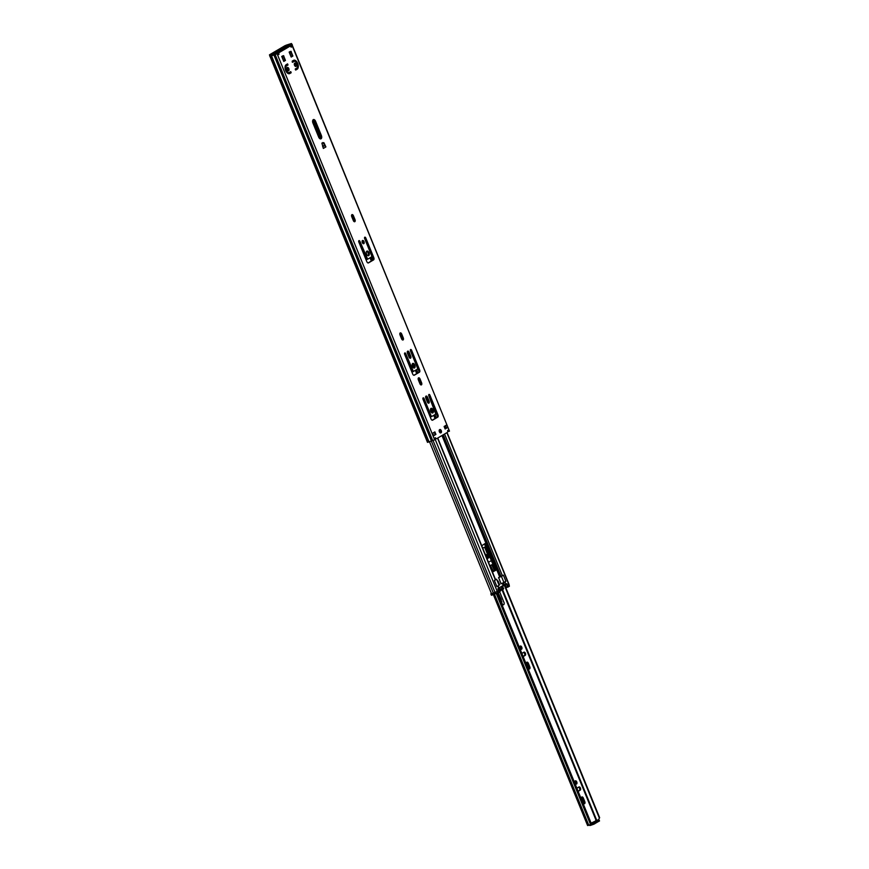 <?xml version="1.0" encoding="UTF-8"?>
<svg xmlns="http://www.w3.org/2000/svg" width="869" height="869" viewBox="0 0 869 869"><rect width="100%" height="100%" fill="white"/><g stroke="black" fill="none" stroke-linecap="round" stroke-linejoin="round"><path stroke-width="1.3" d="M354.813 221.671A1.716 0.945 71.5 0 0 354.997 219.596L353.422 215.74A1.716 0.945 71.5 0 0 352.054 214.6A1.716 0.945 71.5 0 0 351.76 216.718L353.335 220.574A1.716 0.945 71.5 0 0 354.715 221.714A1.716 0.945 71.5 0 0 354.813 221.671M351.739 214.86A1.716 0.945 -108.5 0 1 352.705 215.979L354.28 219.835A1.716 0.945 -108.5 0 1 354.302 221.704M362.503 240.517A1.716 0.945 71.5 0 0 362.286 242.494A1.716 0.945 71.5 0 0 363.698 243.722A1.716 0.945 71.5 0 0 363.796 243.678A1.716 0.945 71.5 0 0 364.013 241.701A1.716 0.945 71.5 0 0 362.612 240.474A1.716 0.945 71.5 0 0 362.503 240.517M366.848 251.152A2.433 1.347 71.5 0 0 366.533 253.954A2.433 1.347 71.5 0 0 368.532 255.714A2.433 1.347 71.5 0 0 368.684 255.649A2.433 1.347 71.5 0 0 368.999 252.836A2.433 1.347 71.5 0 0 366.99 251.087A2.433 1.347 71.5 0 0 366.848 251.152M421.422 384.88A1.716 0.945 71.5 0 0 421.606 382.805L420.031 378.949A1.716 0.945 71.5 0 0 418.652 377.809A1.716 0.945 71.5 0 0 418.369 379.927L419.944 383.783A1.716 0.945 71.5 0 0 421.313 384.924A1.716 0.945 71.5 0 0 421.422 384.88M418.337 378.069A1.716 0.945 -108.5 0 1 419.303 379.188L420.878 383.055A1.716 0.945 -108.5 0 1 420.911 384.913M428.873 403.129A1.716 0.945 71.5 0 0 429.058 401.065L427.483 397.198A1.716 0.945 71.5 0 0 426.103 396.068A1.716 0.945 71.5 0 0 425.821 398.176L427.396 402.043A1.716 0.945 71.5 0 0 428.765 403.173A1.716 0.945 71.5 0 0 428.873 403.129M425.788 396.318A1.716 0.945 -108.5 0 1 426.755 397.437L428.33 401.304A1.716 0.945 -108.5 0 1 428.363 403.162M403.086 339.953A1.716 0.945 71.5 0 0 403.27 337.878L401.695 334.022A1.716 0.945 71.5 0 0 400.327 332.881A1.716 0.945 71.5 0 0 400.033 334.999L401.608 338.856A1.716 0.945 71.5 0 0 402.988 339.996A1.716 0.945 71.5 0 0 403.086 339.953M400.012 333.142A1.716 0.945 -108.5 0 1 400.978 334.261L402.553 338.128A1.716 0.945 -108.5 0 1 402.575 339.985M410.537 358.202A1.716 0.945 71.5 0 0 410.722 356.138L409.147 352.271A1.716 0.945 71.5 0 0 407.767 351.141A1.716 0.945 71.5 0 0 407.485 353.248L409.06 357.116A1.716 0.945 71.5 0 0 410.429 358.245A1.716 0.945 71.5 0 0 410.537 358.202M407.452 351.391A1.716 0.945 -108.5 0 1 408.419 352.51L409.994 356.377A1.716 0.945 -108.5 0 1 410.027 358.234M412.677 363.47A2.433 1.347 71.5 0 0 412.362 366.273A2.433 1.347 71.5 0 0 414.372 368.022A2.433 1.347 71.5 0 0 414.513 367.956A2.433 1.347 71.5 0 0 414.828 365.154A2.433 1.347 71.5 0 0 412.829 363.405A2.433 1.347 71.5 0 0 412.677 363.47M431.013 408.397A2.433 1.347 71.5 0 0 430.698 411.2A2.433 1.347 71.5 0 0 432.708 412.949A2.433 1.347 71.5 0 0 432.849 412.884A2.433 1.347 71.5 0 0 433.164 410.081A2.433 1.347 71.5 0 0 431.165 408.332A2.433 1.347 71.5 0 0 431.013 408.397M312.829 120.215A2.705 1.499 71.5 0 0 312.938 123.04L318.673 137.074A2.705 1.499 71.5 0 0 320.835 138.877A2.705 1.499 71.5 0 0 320.998 138.801A2.705 1.499 71.5 0 0 321.052 138.758M287.324 67.51A1.749 0.967 71.5 0 0 287.096 69.531A1.749 0.967 71.5 0 0 288.541 70.791A1.749 0.967 71.5 0 0 288.649 70.737A1.749 0.967 71.5 0 0 288.877 68.716A1.749 0.967 71.5 0 0 287.433 67.467A1.749 0.967 71.5 0 0 287.324 67.51M294.71 63.165A1.749 0.967 71.5 0 0 294.482 65.186A1.749 0.967 71.5 0 0 295.916 66.435A1.749 0.967 71.5 0 0 296.025 66.392A1.749 0.967 71.5 0 0 296.253 64.371A1.749 0.967 71.5 0 0 294.808 63.111A1.749 0.967 71.5 0 0 294.71 63.165M276.7 53.889L277.135 53.748A1.977 1.097 -108.5 0 1 277.254 53.693A1.977 1.097 -108.5 0 1 278.623 54.562L278.982 54.356A1.977 1.097 -108.5 0 1 279.351 52.444L289.681 46.361A1.977 1.097 -108.5 0 1 289.801 46.307A1.977 1.097 -108.5 0 1 291.169 47.176L291.528 46.969A1.977 1.097 -108.5 0 1 291.897 45.058L292.049 44.851M447.839 427.396L446.807 424.865L444.113 426.462L445.145 428.982L447.839 427.396L445.08 428.841M364.556 237.53A1.141 0.63 -108.5 0 1 365.034 238.193L373.062 257.843A1.901 1.054 -108.5 0 1 372.855 260.146L368.054 262.97M358.723 240.963A1.141 0.63 -108.5 0 1 359.212 241.625L366.283 258.962L367.565 259.234M362.297 240.724A1.716 0.945 -108.5 0 1 363.329 242.038A1.716 0.945 -108.5 0 1 363.285 243.7M366.664 251.304A2.433 1.347 -108.5 0 1 368.326 253.216A2.433 1.347 -108.5 0 1 368.141 255.736M428.732 394.776A1.141 0.63 -108.5 0 1 429.21 395.428L437.226 415.089A1.901 1.054 -108.5 0 1 437.02 417.381L432.219 420.216M422.899 398.208A1.141 0.63 -108.5 0 1 423.377 398.86L430.448 416.208L431.741 416.479M404.563 353.281A1.141 0.63 -108.5 0 1 405.041 353.944L412.123 371.28L413.405 371.552L405.769 353.694A1.141 0.63 71.5 0 0 404.661 354.346L412.677 374.007A1.901 1.054 71.5 0 0 414.209 375.267A1.901 1.054 71.5 0 0 414.317 375.212L419.412 372.214A1.901 1.054 71.5 0 0 419.618 369.922L411.602 350.261A1.141 0.63 71.5 0 0 410.494 350.913L417.565 368.25L417.478 369.173L412.732 371.78M410.396 349.849A1.141 0.63 -108.5 0 1 410.874 350.5L418.891 370.161A1.901 1.054 -108.5 0 1 418.684 372.453L413.883 375.289M412.493 363.611A2.433 1.347 -108.5 0 1 414.155 365.523A2.433 1.347 -108.5 0 1 413.981 368.054M430.828 408.539A2.433 1.347 -108.5 0 1 432.49 410.45A2.433 1.347 -108.5 0 1 432.317 412.981M434.218 432.284L435.195 434.663L433.316 435.76M439.508 429.742A1.716 0.945 -108.5 0 1 440.67 431.198A1.716 0.945 -108.5 0 1 440.431 432.925M278.406 52.89A1.977 1.097 71.5 0 0 278.156 53.987M290.952 45.503A1.977 1.097 71.5 0 0 290.702 46.6L290.387 45.829M447.709 431.143A1.977 1.097 71.5 0 0 448.61 431.437A1.977 1.097 71.5 0 0 448.73 431.382L449.208 431.23M435.163 438.53A1.977 1.097 71.5 0 0 436.064 438.823A1.977 1.097 71.5 0 0 436.184 438.78L436.662 438.617M287.096 64.165L287.291 65.218L285.901 66.033A3.617 1.999 71.5 0 0 285.054 67.858M290.268 71.921L290.452 72.974L289.138 73.746M286.401 71.899A3.617 1.999 71.5 0 0 288.41 72.8A3.617 1.999 71.5 0 0 288.627 72.703M293.733 61.536A3.617 1.999 71.5 0 0 293.494 61.59A3.617 1.999 71.5 0 0 293.287 61.688L292.364 62.231M297.578 66.283A4.801 2.661 -108.5 0 1 296.448 69.444L295.536 69.987M293.494 60.395A4.801 2.661 -108.5 0 1 296.231 62.242L296.21 62.21M294.493 63.372A1.749 0.967 -108.5 0 1 295.569 64.708A1.749 0.967 -108.5 0 1 295.514 66.424M287.118 67.717A1.749 0.967 -108.5 0 1 288.182 69.064A1.749 0.967 -108.5 0 1 288.139 70.769M322.855 142.538L325.908 146.915L323.909 142.701L321.888 143.103L323.333 148.436L325.908 146.915M292.125 44.873L449.458 431.143A1.977 1.097 -108.5 0 1 449.338 431.198A1.977 1.097 -108.5 0 1 447.969 430.329L447.611 430.535A1.977 1.097 -108.5 0 1 447.242 432.447L436.911 438.53A1.977 1.097 -108.5 0 1 436.792 438.584A1.977 1.097 -108.5 0 1 435.423 437.715L435.065 437.922A1.977 1.097 -108.5 0 1 434.696 439.833L427.483 442.354L269.933 56.268L271.497 55.833L429.058 441.919M448.274 431.458L447.687 431.654M364.654 238.595L371.726 255.942L371.65 256.855L367.663 259.201L359.929 241.376A1.141 0.63 71.5 0 0 358.821 242.027L366.848 261.688A1.901 1.054 71.5 0 0 368.369 262.949A1.901 1.054 71.5 0 0 368.478 262.894L373.572 259.896A1.901 1.054 71.5 0 0 373.779 257.604L365.762 237.943A1.141 0.63 71.5 0 0 364.654 238.595M428.819 395.84L435.814 414.1L431.784 416.468L431.176 415.958L424.105 398.621A1.141 0.63 71.5 0 0 422.997 399.273L431.013 418.934A1.901 1.054 71.5 0 0 432.545 420.194A1.901 1.054 71.5 0 0 432.653 420.14L437.748 417.142A1.901 1.054 71.5 0 0 437.954 414.85L429.927 395.189A1.141 0.63 71.5 0 0 428.819 395.84M434.88 431.893L432.186 433.479L433.218 435.999L435.912 434.413L434.88 431.893M440.844 432.86L441.104 432.708A1.716 0.945 71.5 0 0 441.322 430.742A1.716 0.945 71.5 0 0 439.91 429.503A1.716 0.945 71.5 0 0 439.812 429.558L439.551 429.71A1.716 0.945 71.5 0 0 439.334 431.676A1.716 0.945 71.5 0 0 440.746 432.914A1.716 0.945 71.5 0 0 440.844 432.86L440.626 432.936M283.533 55.703L281.73 56.442L283.772 61.427L285.466 60.428L284.011 56.854M296.731 68.108L295.341 68.923L295.753 70.031L297.176 69.205A4.801 2.661 71.5 0 0 297.795 63.676A4.801 2.661 71.5 0 0 293.841 60.222A4.801 2.661 71.5 0 0 293.559 60.352L292.18 61.167L292.592 62.275L294.004 61.449A3.617 1.999 -108.5 0 1 294.222 61.341A3.617 1.999 -108.5 0 1 297.198 63.948A3.617 1.999 -108.5 0 1 296.731 68.108M287.563 63.882L286.183 64.697A4.801 2.661 71.5 0 0 285.564 70.237A4.801 2.661 71.5 0 0 289.507 73.68A4.801 2.661 71.5 0 0 289.79 73.55L291.169 72.735L290.767 71.627L289.344 72.464A3.617 1.999 -108.5 0 1 289.127 72.561A3.617 1.999 -108.5 0 1 286.151 69.954A3.617 1.999 -108.5 0 1 286.629 65.794L288.008 64.979L287.563 63.882M290.952 51.336L289.149 52.075L291.18 57.05L292.886 56.05L291.419 52.477M277.135 53.748L274.126 54.943L431.687 441.039M431.48 441.115L273.92 55.019L271.497 55.833M372.008 260.635L370.694 257.42M371.345 261.026L370.031 257.811M368.521 254.096L367.641 251.956M292.18 56.289L292.886 56.05M284.771 60.656L285.466 60.428M323.735 146.079L324.593 145.916M323.116 145.666L323.844 146.057L322.736 146.709M435.195 434.663L435.912 434.413M445.362 428.352L446.47 427.982L445.515 425.625M508.876 584.631L507.637 585.543L506.888 583.718L505.899 584.294L504.9 581.839L505.888 581.252L503.39 575.148L502.401 575.734L444.57 434.022M498.122 585.912L499.078 588.259L497.883 589.019L498.632 590.844L493.364 593.082L431.372 441.159M501.065 583.664L498.567 577.559L502.401 575.734M498.871 588.432L497.872 585.978L496.883 586.564L494.385 580.449L495.591 579.699L437.77 438.03M491.17 592.854L429.525 441.81L491.246 593.071M493.364 593.082L491.528 593.614M484.435 543.918L495.124 569.651L495.037 570.575L492.517 572.052M503.509 585.315L505.899 584.294M409.505 357.854L407.268 352.369M402.054 339.605L400.696 336.618M427.841 402.781L425.604 397.296M420.39 384.532L419.032 381.545M492.451 572.008L495.764 570.336L495.841 569.412L485.532 544.146L484.869 543.657L481.741 545.775M495.46 579.395L496.633 579.221L494.418 580.525L496.905 586.629L499.121 585.326L496.633 579.221M497.057 580.264L498.209 581.252L499.556 584.555L498.958 584.913M498.958 587.955L503.162 585.478L502.239 583.218M497.894 581.437L499.556 584.555M529.601 668.891A1.716 0.945 -108.5 0 1 529.493 668.934A1.716 0.945 -108.5 0 1 528.124 667.794L526.69 664.285A1.716 0.945 -108.5 0 1 526.972 662.178A1.716 0.945 -108.5 0 1 528.352 663.308L529.786 666.816A1.716 0.945 -108.5 0 1 529.601 668.891M520.031 646.362A1.716 0.945 -108.5 0 1 520.987 647.633A1.716 0.945 -108.5 0 1 520.987 649.23M520.281 646.069A1.716 0.945 -108.5 0 1 520.39 646.025A1.716 0.945 -108.5 0 1 521.802 647.253A1.716 0.945 -108.5 0 1 521.574 649.23A1.716 0.945 -108.5 0 1 521.476 649.284A1.716 0.945 -108.5 0 1 520.064 648.046A1.716 0.945 -108.5 0 1 520.281 646.069M575.028 781.133A1.716 0.945 -108.5 0 1 575.995 782.415A1.716 0.945 -108.5 0 1 575.995 784.012M576.581 784.012A1.716 0.945 71.5 0 0 576.799 782.035A1.716 0.945 71.5 0 0 575.387 780.807A1.716 0.945 71.5 0 0 575.289 780.851A1.716 0.945 71.5 0 0 575.072 782.828A1.716 0.945 71.5 0 0 576.473 784.055A1.716 0.945 71.5 0 0 576.581 784.012M583.121 802.576A1.716 0.945 71.5 0 0 584.5 803.716A1.716 0.945 71.5 0 0 584.598 803.673A1.716 0.945 71.5 0 0 584.783 801.598L583.349 798.09A1.716 0.945 71.5 0 0 581.98 796.949A1.716 0.945 71.5 0 0 581.687 799.067L583.121 802.576M521.878 653.488A1.716 0.945 -108.5 0 1 522.084 653.282L523.931 652.195A1.716 0.945 -108.5 0 1 524.029 652.152A1.716 0.945 -108.5 0 1 525.441 653.379A1.716 0.945 -108.5 0 1 525.224 655.356L523.377 656.443A1.716 0.945 -108.5 0 1 523.268 656.486A1.716 0.945 -108.5 0 1 523.116 656.519L523.377 656.443M578.124 791.301A1.716 0.945 71.5 0 0 578.276 791.268A1.716 0.945 71.5 0 0 578.374 791.224L580.22 790.138A1.716 0.945 71.5 0 0 580.449 788.161A1.716 0.945 71.5 0 0 579.036 786.934A1.716 0.945 71.5 0 0 578.928 786.977L577.092 788.064A1.716 0.945 71.5 0 0 576.886 788.27M590.887 824.116L599.002 820.075L595.797 820.977L595.71 820.423L598.361 819.923L599.643 817.696L598.361 819.923M504.433 585.424L599.306 817.914M502.586 589.638L596.753 820.401M504.791 585.271L599.643 817.696M523.54 652.434A1.716 0.945 -108.5 0 1 524.691 653.955A1.716 0.945 -108.5 0 1 524.376 655.639L523.073 656.41M526.614 662.504A1.716 0.945 -108.5 0 1 527.505 663.59L528.939 667.099A1.716 0.945 -108.5 0 1 529.015 668.891M578.537 787.216A1.716 0.945 -108.5 0 1 579.688 788.737A1.716 0.945 -108.5 0 1 579.384 790.421L578.07 791.192M581.622 797.286A1.716 0.945 -108.5 0 1 582.512 798.372L583.946 801.881A1.716 0.945 -108.5 0 1 584.011 803.662M587.64 825.485L590.192 824.714L590.985 822.824L590.192 824.714M496.34 593.69L590.268 823.845M496.764 593.527L590.453 823.106M497.318 593.299L590.985 822.824M599.371 820.977L593.777 824.236L593.375 823.247M588.107 825.213L590.279 825.452L593.777 824.236M595.884 820.847L591.007 823.193M590.464 824.562L590.757 825.278L588.997 824.898M491.409 560.57L488.487 562.286L491.409 560.57M482.751 548.252L484.359 547.307A1.521 0.847 -108.5 0 1 484.446 547.264A1.521 0.847 -108.5 0 1 485.662 548.274L488.812 555.997A1.521 0.847 -108.5 0 1 488.65 557.844L487.053 558.778M484.294 547.34A1.521 0.847 -108.5 0 1 485.358 548.382L488.519 556.106A1.521 0.847 -108.5 0 1 488.345 557.941L487.02 558.724M489.92 565.806L491.517 564.861A1.521 0.847 -108.5 0 1 491.604 564.817A1.521 0.847 -108.5 0 1 492.832 565.828L494.819 570.705M491.452 564.893A1.521 0.847 -108.5 0 1 492.527 565.925L494.537 570.868M321.389 135.542A2.64 1.466 -108.5 0 1 321.106 138.736A2.64 1.466 -108.5 0 1 320.943 138.812A2.64 1.466 -108.5 0 1 318.825 137.052L313.014 122.801A2.64 1.466 -108.5 0 1 313.459 119.542A2.64 1.466 -108.5 0 1 315.577 121.302L321.389 135.542M294.613 60.667L294.873 61.319M295.427 68.879A3.824 2.118 71.5 0 0 296.09 68.803A3.824 2.118 71.5 0 0 296.861 68.021M290.572 72.79L290.224 71.942M289.974 72.084L290.365 73.029M287.672 73.257A3.824 2.118 71.5 0 0 288.562 73.235A3.824 2.118 71.5 0 0 289.323 72.475M286.813 64.328L287.194 65.273M285.488 66.424A3.824 2.118 71.5 0 0 285.043 67.369M322.66 146.492L324.387 145.481M287.411 65.034L287.063 64.187M284.793 60.819L283.913 56.376L282.642 57.126L283.164 59.939M292.212 56.452L291.332 52.01L290.05 52.759L290.572 55.562M293.429 60.428L293.852 61.471M293.385 61.634L292.734 61.808A3.889 2.151 71.5 0 0 292.223 62.079M296.666 68.347L296.937 69.009M289.16 72.746L289.486 73.539M285.944 64.871L286.325 65.783M285.206 66.24A3.889 2.151 71.5 0 0 285.184 66.24L285.847 66.066M283.913 56.376L283.631 55.681L282.36 56.431L282.642 57.126M282.566 55.953L283.631 55.681M282.36 56.431L281.795 56.583M291.332 52.01L291.05 51.314L289.768 52.064L290.05 52.759M289.974 51.586L291.05 51.314M289.768 52.064L289.214 52.216M315.165 121.541L320.976 135.792A1.792 0.988 -108.5 0 1 320.78 137.943A1.792 0.988 -108.5 0 1 320.672 137.997A1.792 0.988 -108.5 0 1 319.249 136.813L313.427 122.562A1.792 0.988 -108.5 0 1 313.731 120.356A1.792 0.988 -108.5 0 1 315.165 121.541L314.361 121.812L320.183 136.053L320.976 135.792M276.581 53.965L276.114 52.835L291.484 43.613L292.18 44.775L276.581 53.965L270.183 56.213L269.77 54.79M319.988 138.214L320.183 136.053M314.361 121.812L313.383 120.65M274.028 54.964L273.539 53.769L271.378 54.465L271.878 55.681M275.603 54.399L275.136 53.248L269.455 54.877M289.931 44.113L273.529 53.585M287.769 44.808L291.354 43.515M498.665 589.682L499.219 588.595L498.6 589.551L499.24 592.224L491.419 595.254L490.844 593.853L491.517 593.712L492.093 595.113M491.43 593.451L490.844 593.853M495.254 592.462L492.745 593.299M492.56 593.364L491.517 593.712M498.839 588.976L497.991 588.606L498.48 590.931L497.426 591.55L498.002 592.951M509.049 584.696L509.408 586.238L508.832 584.837L507.757 585.456L506.877 583.805L505.997 583.892L506.279 584.598L502.195 586.51L503.683 588.346L503.097 589.454L500.968 590.116M508.072 586.999L505.888 587.02L507.518 586.477L506.801 584.728L505.171 585.271L505.888 587.02M498.589 577.613L501.424 576.397L503.922 582.502L505.91 581.328L503.423 575.224L501.424 576.397M507.518 586.477L508.126 586.988L509.408 586.238M501.598 588.117L502.749 587.726L501.511 587.259L501.761 588.509A1.141 0.63 -108.5 0 1 500.653 589.16L499.936 588.259L499.534 589.627L500.75 590.768L499.371 590.887M502.749 587.726L502.977 588.367L501.837 588.747M501.891 589.421L502.977 588.367M502.564 589.193L501.076 590.149M500.848 583.816L503.922 582.502M497.991 581.404L497.274 580.785M490.312 565.567A1.141 0.63 -108.5 0 1 490.637 566.099L490.105 566.273M487.672 558.343A3.052 1.684 71.5 0 0 486.195 556.692M488.226 558.007L486.564 554.835A5.333 2.955 71.5 0 0 485.25 554.357M498.089 592.897L501.793 601.696A1.977 1.097 71.5 0 0 502.228 603.836A1.977 1.097 71.5 0 0 503.596 604.705A1.977 1.097 71.5 0 0 503.705 601.815L499.469 591.344M490.637 566.099L493.462 571.509M493.744 568.913L491.745 564.969M502.152 605.139A1.977 1.097 71.5 0 0 502.391 605.106L503.596 604.705M498.013 593.223L497.372 593.44M498.556 593.473L497.524 593.809M498.404 594.081L497.731 594.309M498.947 594.32L497.883 594.678M498.795 594.939L498.078 595.178M499.349 595.178L498.23 595.547M499.186 595.797L498.437 596.047M499.74 596.036L498.589 596.416M499.588 596.655L498.795 596.916M500.131 596.894L498.947 597.285M499.979 597.503L499.143 597.785M500.522 597.753L499.327 598.154M500.37 598.361L499.501 598.654M500.924 598.6L499.718 599.002M500.761 599.219L499.86 599.523M501.315 599.458L500.109 599.86M501.163 600.077L500.207 600.392M487.129 558.658A3.052 1.684 71.5 0 0 486.683 557.865M354.28 219.835L354.997 219.596M420.878 383.055L421.606 382.805M428.33 401.304L429.058 401.065M402.553 338.128L403.27 337.878M409.994 356.377L410.722 356.138M434.674 439.844L277.113 53.759M449.469 431.133L291.919 45.047M432.729 440.681L275.169 54.595M428.928 441.952L271.367 55.866M428.156 442.212L270.596 56.127M373.246 259.538L364.535 238.182M372.638 260.265L371.324 257.05M287.291 65.218L288.008 64.979M285.901 66.033L286.629 65.794M290.452 72.974L291.169 72.735M289.203 73.746L289.79 73.55M293.287 61.688L294.004 61.449M296.448 69.444L297.176 69.205M322.747 146.742L324.039 145.981M323.192 142.94L323.909 142.701M440.453 432.925L441.104 432.708M412.123 371.28L412.84 371.041M410.874 350.5L411.602 350.261M418.891 370.161L419.618 369.922M418.684 372.453L419.412 372.214M405.041 353.944L405.769 353.694M408.419 352.51L409.147 352.271M400.978 334.261L401.695 334.022M426.755 397.437L427.483 397.198M419.303 379.188L420.031 378.949M429.21 395.428L429.927 395.189M437.226 415.089L437.954 414.85M437.02 417.381L437.748 417.142M423.377 398.86L424.105 398.621M430.448 416.208L431.176 415.958M365.034 238.193L365.762 237.943M373.062 257.843L373.779 257.604M372.855 260.146L373.572 259.896M359.212 241.625L359.929 241.376M366.283 258.962L367 258.723M352.705 215.979L353.422 215.74M508.941 584.772L446.862 432.664M445.254 428.732L444.287 426.353M495.058 592.506L433.055 440.572M501 576.375L443.223 434.815M436.292 417.815L434.978 414.6M417.956 372.888L416.642 369.673M437.455 416.577L428.678 395.069M419.119 371.65L410.342 350.142M500.023 576.755L442.31 435.347M440.746 431.502L440.268 430.34M435.38 418.358L434.065 415.132M432.708 411.797L431.524 408.897M417.044 373.431L415.73 370.205M414.372 366.87L413.188 363.97M499.664 576.918L441.973 435.543M440.713 432.458L439.616 429.775M435.043 418.554L433.729 415.328M432.577 412.525L430.97 408.571M428.536 402.619L426.016 396.438M421.096 384.37L418.565 378.189M416.707 373.627L415.393 370.4M414.241 367.598L412.634 363.655M410.201 357.691L407.68 351.51M402.76 339.442L400.24 333.262M495.373 579.873L437.541 438.161M497.329 591.604L435.108 439.16M433.642 435.565L432.675 433.186M504.487 584.935L503.564 582.654M503.401 585.043L502.597 583.066M484.804 544.385L485.532 544.146M495.124 569.651L495.841 569.412M495.037 570.575L495.764 570.336M484.761 547.524L488.704 557.192M491.919 565.078L492.43 566.316M502.021 589.834L596.221 820.64M494.103 594.439L588.346 825.387M494.526 594.298L588.769 825.224M595.797 820.977L590.942 823.845M599.404 821.053L599.002 820.075M594.287 822.845L594.689 823.834M583.349 798.09L582.512 798.372M584.783 801.598L583.946 801.881M580.22 790.138L579.384 790.421M528.352 663.308L527.505 663.59M529.786 666.816L528.939 667.099M525.224 655.356L524.376 655.639M275.929 52.727L275.147 53.063M285.934 45.264L289.79 44.015M285.923 45.275L287.672 44.699M285.108 45.612L269.509 54.801L285.13 45.612M271.432 54.269L269.705 54.812M496.058 593.788L495.493 592.386M500.653 589.16L499.566 589.519M501.793 601.696L500.87 602M500.74 601.674L501.739 601.348M448.61 431.437L449.338 431.198M436.064 438.823L436.792 438.584M288.41 72.8L289.127 72.561M293.494 61.59L294.222 61.341M431.067 416.707L431.784 416.468M366.892 259.462L367.62 259.223M432.349 433.381L433.37 435.88M509.125 584.609L447.068 432.545M445.46 428.613L444.493 426.234M493.386 594.678L587.607 825.55M599.512 820.966L599.11 819.988M296.09 68.803L295.21 69.162M288.562 73.235L288.008 73.463M292.288 44.688L291.365 43.515M269.846 56.268L269.509 54.801M290.474 45.785L290.702 46.361M506.497 587.531L508.126 586.988M501.565 589.921L500.381 590.312M500.435 591.029L499.349 591.387"/></g></svg>
